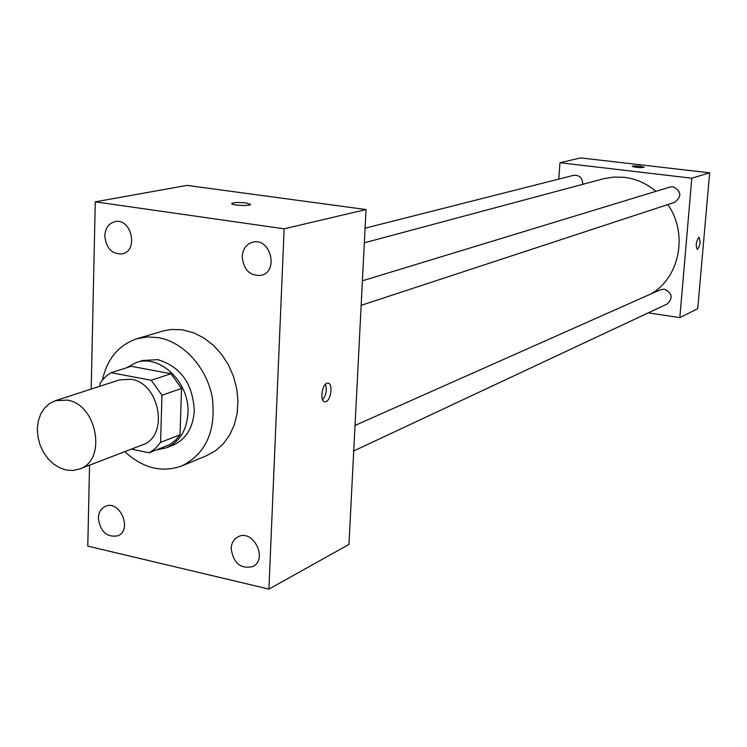 <?xml version="1.0" encoding="UTF-8"?>
<svg xmlns="http://www.w3.org/2000/svg" width="747" height="747" viewBox="0 0 747 747"><rect width="100%" height="100%" fill="white"/><g stroke="black" fill="none" stroke-linecap="round" stroke-linejoin="round"><path stroke-width="1.12" d="M67.239 400.112C97.287 404.286 107.129 460.507 79.443 469.051L73.094 470.479L66.418 470.078L59.779 467.865L53.513 463.971L47.939 458.602L43.335 452.038L39.927 444.605L37.901 436.687L37.35 428.685L38.312 421L40.73 414.034L44.503 408.142L49.433 403.623L55.278 400.737L67.239 400.112M55.278 400.737L119.389 379.915L130.996 379.252C160.082 383.052 169.261 436.565 142.388 444.904L79.443 469.051M111.079 372.688L131.183 366.31L170.951 373.705L151.267 380.26L111.079 372.688L106.616 375.778L102.694 379.691L100.005 383.351L99.939 386.236M131.453 449.106L149.213 452.803L155.451 448.387L160.586 442.355L161.978 395.256L151.267 380.26M160.586 442.355L180.046 434.829L181.512 388.44L161.978 395.256M170.951 373.705L181.512 388.44M180.046 434.829L175.75 440.011L169.709 444.614L149.213 452.803M156.721 449.862L166.394 447.817C179.597 441.916 186.778 430.347 187.964 413.1C189.897 382.669 159.979 353.789 136.225 362.556L126.42 367.823M136.225 362.556L142.77 360.493L157.692 359.643C180.587 366.534 192.791 383.566 194.295 410.747C193.109 427.9 185.938 439.423 172.781 445.305L166.394 447.817M102.395 380.046C107.223 358.681 118.745 344.909 136.972 338.718L147.448 336.934L158.327 337.625C183.557 341.958 206.9 367.692 212.269 397.581C216.2 430.692 206.107 453.457 181.969 465.876C161.94 473.028 142.892 468.285 124.824 451.646M136.972 338.718L164.06 330.725L171.446 329.455L182.147 329.763L194.136 332.975L204.192 338.167L213.483 345.394L221.663 354.414L228.423 364.891L233.503 376.441L236.724 388.636L237.957 401.036L237.172 413.156L234.39 424.576L229.749 434.875L223.409 443.671L215.622 450.684L206.686 455.651L181.969 465.876M98.343 518.157C98.651 512.377 100.985 508.455 105.346 506.382C119.819 499.398 132.845 529.978 117.867 535.804C106.84 537.663 100.331 531.78 98.343 518.157M104.795 235.781C105.355 228.087 108.735 223.381 114.935 221.663C131.491 217.536 138.923 251.011 122.125 253.924C111.863 254.251 106.083 248.2 104.795 235.781M242.187 256.623C242.84 248.984 246.333 244.176 252.682 242.196C270.302 237.07 279.229 271.376 261.319 275.335C249.937 276.157 243.559 269.919 242.187 256.623M231.15 548.55C231.505 543.032 233.783 539.129 237.985 536.841C252.99 528.437 268.416 559.232 252.831 566.543C240.618 569.279 233.391 563.275 231.15 548.55M89.547 465.176L87.791 546.122L268.92 589.094L284.14 228.815L95.271 201.839L91.199 389.075M268.92 589.094L348.961 544.451L366.039 209.543L186.983 185.387L95.271 201.839M366.039 209.543L284.14 228.815M326 401.597C331.351 399.86 333.013 382.735 327.793 383.146C322.134 382.613 319.24 402.213 325.038 401.793L326 401.597M322.601 399.822C326.168 395.107 327.139 389.915 325.496 384.247M231.831 203.389L231.831 203.399C234.269 202.372 239.04 202.232 246.137 202.969L250.488 204.585C249.209 206.387 229.581 205.126 231.831 203.389C234.269 202.372 239.04 202.232 246.146 202.96L250.59 204.398M364.34 242.803L603.417 178.785L613.745 177.058L624.305 177.31C635.977 178.776 646.529 183.454 655.969 191.325M667.809 204.566C688.575 233.83 679.537 278.463 650.32 294.215M582.744 184.322C582.585 177.973 579.569 174.975 573.677 175.321L365.087 228.199M355.03 425.454L660.544 289.668L664.438 289.145C672.3 293.085 673.215 298.044 667.183 304.001L353.733 450.964M362.407 280.807L670.059 187.03L673.028 186.769C681.385 191.167 681.983 196.33 674.84 202.25L361.156 305.336M648.284 312.862L679.835 317.606L691.806 178.197L559.961 162.734L558.793 179.093M691.806 178.197L709.65 172.818L697.726 308.716L679.835 317.606M698.678 237.462L698.94 237.415C700.789 241.514 700.266 245.539 697.371 249.498C695.532 245.922 695.971 241.907 698.678 237.462M709.65 172.818L580.615 157.906L559.961 162.734M632.186 166.338L632.186 166.329C633.176 165.862 635.884 165.843 640.3 166.264L644.259 167.291C639.675 167.888 635.65 167.571 632.186 166.329L640.3 166.264L644.259 167.3M698.987 237.425C700.77 241.636 700.228 245.66 697.371 249.498L697.315 249.498M324.329 401.662L325.038 401.793"/></g></svg>
